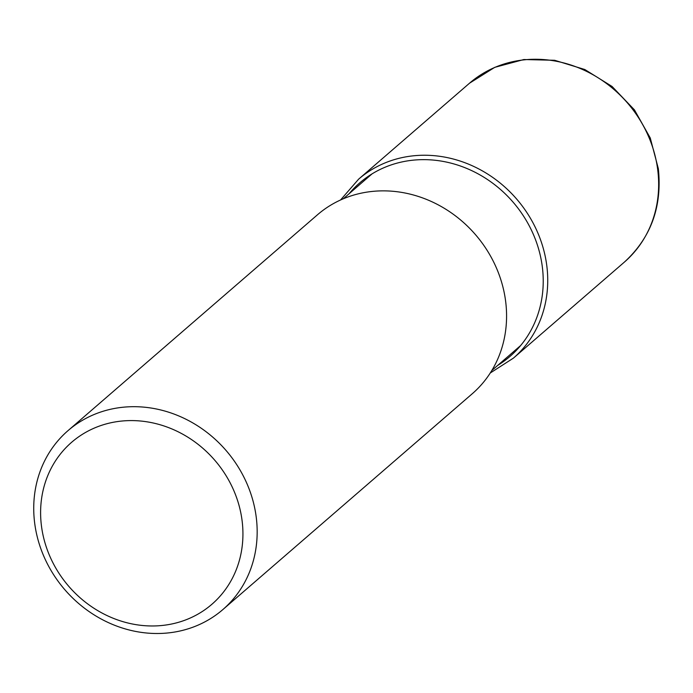 <?xml version="1.0" encoding="UTF-8"?>
<svg xmlns="http://www.w3.org/2000/svg" width="693" height="693" viewBox="0 0 693 693"><rect width="100%" height="100%" fill="white"/><g stroke="black" fill="none" stroke-linecap="round" stroke-linejoin="round"><path stroke-width="1.04" d="M68.027 430.63L317.446 214.804A118.312 106.514 49.1 0 1 431.938 201.758A118.312 106.514 49.1 0 1 505.656 301.446A118.312 106.514 49.1 0 1 472.28 393.728L222.869 609.563A118.312 106.514 -130.9 0 0 256.245 517.281A118.312 106.514 -130.9 0 0 131.124 406.722A118.312 106.514 -130.9 0 0 68.027 430.63A118.312 106.514 -130.9 0 0 34.65 522.912A118.312 106.514 -130.9 0 0 159.771 633.471A118.312 106.514 -130.9 0 0 222.869 609.563M154.738 625.944A107.129 96.448 -130.9 0 0 242.1 520.729A107.129 96.448 -130.9 0 0 128.803 420.616A107.129 96.448 -130.9 0 0 41.441 525.831A107.129 96.448 -130.9 0 0 154.738 625.944M657.726 169.854A118.312 106.514 49.1 0 1 657.744 169.984A118.312 106.514 49.1 0 1 624.35 262.136C650.952 237.751 662.283 206.618 658.35 168.72L650.259 137.976L634.441 109.875L612.075 86.478L584.814 69.525L554.669 60.291L523.873 59.529L494.733 67.351L469.516 83.203A118.312 106.514 49.1 0 1 584.008 70.158A118.312 106.514 49.1 0 1 657.726 169.854M490.263 372.99L513.435 358.116A118.312 106.514 -130.9 0 0 546.812 265.835A118.312 106.514 -130.9 0 0 473.094 166.138A118.312 106.514 -130.9 0 0 358.602 179.184L469.516 83.203M497.652 365.445A114.769 103.326 -130.9 0 0 542.333 266.926A114.769 103.326 -130.9 0 0 463.184 167.013A114.769 103.326 -130.9 0 0 349.081 193.754M513.435 358.116L624.35 262.136M358.602 179.184L340.549 199.982M371.812 174.082L343.26 198.796M520.382 345.772L491.831 370.478"/></g></svg>
